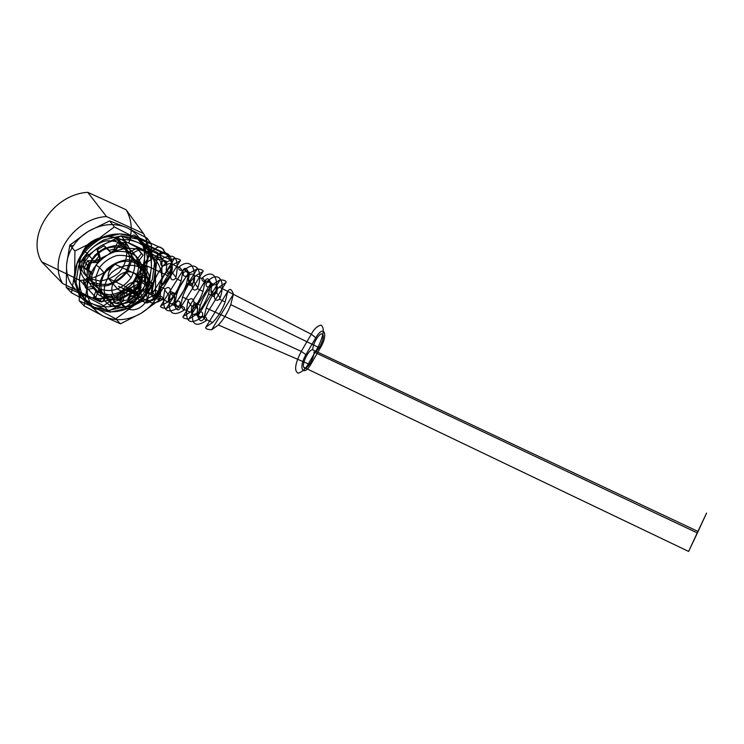 <?xml version="1.0" encoding="UTF-8"?>
<svg xmlns="http://www.w3.org/2000/svg" width="744" height="744" viewBox="0 0 744 744"><rect width="100%" height="100%" fill="white"/><g stroke="black" fill="none" stroke-linecap="round" stroke-linejoin="round"><path stroke-width="1.12" d="M129.623 302.668C127.717 301.469 127.336 299.758 128.47 297.544L128.74 297.86C127.605 300.065 127.987 301.776 129.893 302.975C132.069 303.757 133.929 303.134 135.473 301.115L135.213 300.799C133.66 302.827 131.8 303.45 129.623 302.668L129.893 302.975M128.47 297.544L133.297 289.946C138.375 286.561 140.616 287.64 140.039 293.183L140.3 293.499C140.876 287.956 138.635 286.877 133.567 290.272L133.297 289.946M140.039 293.183L135.213 300.799M142.523 283.046C158.221 290.272 142.011 316.098 126.461 308.388C110.912 300.901 127.159 275.531 142.523 283.046L134.608 273.225C150.576 280.534 133.985 306.816 118.175 299.004C102.365 291.425 118.984 265.608 134.608 273.225M135.473 301.115L140.3 293.499M133.567 290.272L128.74 297.86M118.175 299.004L126.461 308.388M114.037 305.505C122.993 309.104 134.069 306.621 142.002 299.209C146.438 293.582 148.688 287.51 148.754 281.009C147.358 274.871 144.001 270.146 138.691 266.836C129.763 263.385 118.91 265.868 111.061 273.132C106.643 278.647 104.346 284.645 104.179 291.109C105.462 297.284 108.745 302.073 114.037 305.505L89.978 278.87M138.691 266.836L116.241 238.331C106.885 234.779 95.455 237.429 87.15 245.055C82.445 250.84 79.98 257.117 79.738 263.878C81.031 270.323 84.444 275.317 89.978 278.87L99.808 280.953C107.09 280.107 113.646 277.168 119.449 272.155C124.164 266.25 126.582 259.898 126.703 253.1C125.28 246.683 121.793 241.763 116.241 238.331M135.696 236.201L144.364 247.78L170.357 259.833L166.647 254.643L146.15 245.167L145.461 244.246L165.986 253.732L162.183 248.422L135.696 236.201C133.288 233.467 131.009 235.699 128.842 242.897L151.125 253.248L137.389 274.843L115.088 264.269C104.951 273.801 93.288 279.205 80.092 280.469L99.752 301.701L62.691 283.557L41.673 261.823C25.705 235.439 53.642 194.231 87.718 192.324L106.494 216.56L143.49 233.542L126.071 209.724L87.718 192.324M143.49 233.542C149.079 243.102 150.037 253.788 146.354 265.608L167.819 275.689L161.299 286.068C160.406 291.034 158.965 294.578 156.956 296.689C157.179 297.293 156.445 297.228 154.752 296.465L161.299 286.068L170.088 275.792L171.966 264.167C172.58 262.223 172.041 260.772 170.357 259.833C172.376 263.822 171.529 269.105 167.819 275.689C169.474 276.442 170.237 276.48 170.088 275.792C168.488 279.353 165.559 282.776 161.299 286.068L156.956 296.689L155.915 297.591C153.738 300.251 151.813 301.208 150.13 300.464L155.924 297.591M117.831 289.276C121.821 292.271 126.964 291.239 133.269 286.189L154.752 296.465C150.511 302.52 146.884 304.305 143.862 301.832L117.831 289.276L108.494 278.488L135.017 291.22L139.137 296.159L118.584 286.273L139.844 297.014L143.862 301.832C145.712 302.557 147.424 302.148 149.014 300.613L144.494 299.692L139.844 297.014C140.318 298.158 143.378 299.358 149.014 300.613L150.13 300.464M170.311 275.866C170.915 280.163 172.673 280.99 175.575 278.349L175.947 277.475L171.771 271.755C168.135 275.159 166.293 274.294 166.247 269.17L170.497 274.936L170.097 275.764M156.482 297.247L152.046 291.704C156.761 289.667 158.602 290.541 157.57 294.336L161.932 299.841L162.452 299.293C162.917 296.382 161.15 295.545 157.161 296.8L156.482 297.247C145.499 306.5 136.673 296.382 141.909 279.037L142.262 278.144C145.34 275.41 147.173 276.275 147.768 280.739L147.572 281.734L152.157 287.519C151.999 282.236 150.139 281.353 146.568 284.859L141.909 279.037M165.986 253.732C167.009 253.276 166.275 252.979 163.81 252.83L155.766 256.42L151.125 253.248C155.552 247.101 159.235 245.492 162.183 248.422C163.894 249.37 164.443 250.849 163.81 252.83L165.773 252.858L165.986 253.732M166.647 254.643C167.437 253.89 169.204 257.061 171.966 264.167M137.389 274.843L142.048 278.014L144.29 264.008L155.766 256.42L144.299 264.027L140.272 289.974C138.654 291.546 136.896 291.955 135.017 291.22C132.674 287.258 133.464 281.799 137.38 274.843M80.092 280.469L41.673 261.823M139.137 296.159L140.272 289.974M115.088 264.269C109.415 269.142 107.22 273.885 108.494 278.488M146.354 265.608C148.093 259.331 147.433 253.388 144.364 247.78M156.528 255.992L161.002 262.055C160.081 265.85 161.941 266.724 166.591 264.659L162.192 258.642L161.467 259.089C157.217 260.242 155.394 259.377 155.998 256.513L156.528 255.992C167.967 247.064 175.686 258.521 170.497 274.936M162.452 299.293L168.032 301.915L160.76 305.868C159.951 307.049 161.811 307.923 166.312 308.5L188.613 272.788L186.577 283.557C183.591 292.29 179.239 299.265 173.538 304.491L179.183 307.114L178.383 307.644C165.689 315.242 161.141 309.346 164.731 289.955L165.187 288.923L159.3 286.161C162.415 276.973 166.954 269.756 172.915 264.529L178.746 267.319L179.332 266.687C190.669 257.582 197.681 268.463 192.38 285.11L192.166 286.208L186.577 283.557M172.915 264.529L180.243 260.809L157.347 297.274C155.552 300.297 153.664 299.404 151.674 294.587L153.562 283.464L147.768 280.739M188.613 272.788C186.614 267.942 184.772 267.077 183.089 270.184L181.118 280.972C178.151 289.732 173.78 296.717 168.032 301.915M181.118 280.972L175.575 278.349M161.467 259.089L167.223 261.814L174.617 258.177C179.258 259.024 181.136 259.907 180.243 260.809M192.166 286.208C192.77 290.272 194.519 291.109 197.411 288.7L197.895 287.658L194.045 282.171C190.362 285.584 188.492 284.719 188.446 279.549L192.38 285.11M178.383 307.644L174.263 302.306C178.978 300.241 180.848 301.134 179.871 304.984L183.898 310.248L184.484 309.569C184.745 306.733 182.978 305.914 179.183 307.114M179.332 266.687L183.47 272.527C182.615 276.387 184.503 277.261 189.143 275.168L185.098 269.402L184.224 269.951C180.15 271.011 178.328 270.137 178.746 267.319M165.187 288.923C168.218 286.412 170.06 287.277 170.72 291.518L170.497 292.727L174.738 298.27C174.57 292.941 172.673 292.039 169.055 295.563L164.731 289.955M184.484 309.569L190.185 312.192L183.136 316.442C182.382 317.781 184.27 318.664 188.799 319.102L210.859 283.343L208.553 294.01C205.493 302.529 201.233 309.448 195.774 314.759L201.587 317.409L200.545 318.097C188.232 326.021 184.047 320.376 187.972 301.153L188.641 299.869L182.55 297.033C185.74 288.077 190.185 280.925 195.886 275.596L201.884 278.516L202.554 277.651C213.454 268.082 220.15 278.944 214.532 295.322L214.281 296.744L208.553 294.01M195.886 275.596L202.963 271.532L180.299 308.035C178.328 311.159 176.402 310.267 174.515 305.338L176.691 294.298L170.72 291.518M210.859 283.343C208.98 278.386 207.111 277.493 205.27 280.683L203.038 291.378C199.997 299.962 195.709 306.9 190.185 312.192M203.038 291.378L197.411 288.7M184.224 269.951L190.111 272.788L197.253 268.826C201.903 269.551 203.81 270.453 202.963 271.532M200.545 318.097L196.816 313.075C201.531 310.973 203.428 311.876 202.508 315.791L206.125 320.729L206.795 319.781C206.786 317.13 205.046 316.349 201.587 317.409M214.281 296.744C214.951 300.399 216.662 301.218 219.406 299.19L220.112 297.888L216.671 292.745C212.923 296.177 211.036 295.294 210.98 290.086L214.532 295.322M202.554 277.651L206.283 283.157C205.483 287.072 207.409 287.965 212.04 285.836L208.422 280.432L207.26 281.148C203.531 282.05 201.736 281.176 201.884 278.516M188.641 299.869C191.58 297.777 193.403 298.623 194.11 302.417L193.849 303.998L197.653 309.178C197.486 303.803 195.56 302.892 191.887 306.435L187.972 301.153M206.795 319.781L212.682 322.44L205.921 327.09C205.084 328.616 206.999 329.508 211.677 329.759L233.393 294.159L230.761 304.64C227.627 312.815 223.488 319.604 218.364 324.998L308.332 363.89C305.691 368.764 302.297 371.87 298.158 373.218C293.954 370.968 294.996 363.695 301.274 351.382L206.274 308.053C209.548 299.469 213.853 292.466 219.192 287.035L311.308 334.233C313.894 329.155 317.13 326.104 321.017 325.082C324.775 327.825 323.779 335.191 318.041 347.178L230.761 304.64M219.192 287.035L225.971 282.506L203.661 318.869C201.475 322.161 199.513 321.259 197.783 316.154L200.294 305.282L194.11 302.417M233.393 294.159C231.654 289.007 229.766 288.095 227.738 291.425L225.19 301.962C222.065 310.239 217.899 317.065 212.682 322.44M225.19 301.962L219.406 299.19M207.26 281.148L213.333 284.134L220.187 279.735C224.818 280.228 226.743 281.148 225.971 282.506M315.791 337.748C323.789 323.975 328.56 334.093 320.711 347.318L318.041 347.178L308.332 363.89L311.076 363.918C303.282 377.636 297.786 368.531 305.914 354.674L315.791 337.748L311.308 334.233L301.274 351.382L305.914 354.674M320.711 347.318L311.076 363.918M688.637 551.444L303.868 367.35C305.868 371.582 314.693 358.162 313.987 352.024C317.493 353.233 324.988 338.594 322.877 334.679C320.971 330.345 312.266 343.44 312.833 349.866L698.077 531.486L688.637 551.444L697.212 532.89L313.987 352.024M203.661 318.869L206.274 308.053M197.783 316.154L220.187 279.735M200.294 305.282C203.549 296.596 207.902 289.546 213.333 284.134M218.364 324.998L211.677 329.759M227.738 291.425L205.921 327.09M208.422 280.432C219.201 270.723 225.823 281.595 220.112 297.888M206.125 320.729C193.924 328.736 189.832 323.156 193.849 303.998M180.299 308.035L182.55 297.033M174.515 305.338L197.253 268.826M176.691 294.298C179.862 285.278 184.335 278.098 190.111 272.788M195.774 314.759L188.799 319.102M205.27 280.683L183.136 316.442M185.098 269.402C196.332 260.195 203.27 271.067 197.895 287.658M183.898 310.248C171.297 317.921 166.833 312.08 170.497 292.727M174.738 298.27C173.743 301.608 173.78 304.064 174.849 305.626L169.204 302.92C170.413 304.268 172.097 304.064 174.263 302.306M157.347 297.274L159.3 286.161M151.674 294.587L174.617 258.177M153.562 283.464C156.659 274.238 161.206 267.022 167.223 261.814M173.538 304.491L166.312 308.5M183.089 270.184L160.76 305.868M162.192 258.642C175.128 252.132 179.713 258.41 175.947 277.475M161.932 299.841C148.995 307.226 144.206 301.19 147.572 281.734M152.157 287.519C151.199 290.858 151.283 293.303 152.408 294.884L146.847 292.225C148.121 293.601 149.851 293.424 152.046 291.704M130.023 302.027C135.259 301.794 136.598 299.674 134.05 295.684C128.824 295.917 127.484 298.037 130.023 302.027L130.293 302.343C127.754 298.344 129.093 296.233 134.32 295.991C136.868 299.99 135.529 302.101 130.293 302.343M134.45 295.052C139.686 294.801 141.025 292.69 138.468 288.719C133.25 288.96 131.911 291.071 134.45 295.052L134.72 295.359C132.172 291.388 133.511 289.276 138.728 289.035C141.286 293.006 139.946 295.117 134.72 295.359M133.269 286.189C123.597 295.349 112.418 300.52 99.752 301.701M62.691 283.557C47.132 258.029 73.712 218.262 106.494 216.56M126.071 209.724C131.828 219.582 132.748 230.64 128.842 242.897M140.328 288.486C139.519 286.17 139.946 283.259 141.62 279.763M156.965 255.592C159.207 252.913 161.169 252.039 162.834 252.969M172.013 265.701C172.701 267.998 172.236 270.825 170.636 274.164M146.568 284.859C145.619 288.188 145.712 290.644 146.847 292.225M188.446 279.549C190.008 272.118 188.344 269.774 183.47 272.527M169.055 295.563C168.079 298.911 168.125 301.357 169.204 302.92M210.98 290.086C212.626 282.636 211.064 280.321 206.283 283.157M191.887 306.435C190.325 313.922 191.961 316.135 196.816 313.075M312.833 349.866C309.383 348.276 301.348 363.928 303.868 367.35M697.212 532.89L706.567 513.109L698.077 531.486M216.671 292.745C218.336 285.287 216.792 282.98 212.04 285.836M197.653 309.178C196.063 316.665 197.681 318.869 202.508 315.791M194.045 282.171C195.626 274.731 193.998 272.397 189.143 275.168M174.849 305.626C176.04 306.965 177.714 306.751 179.871 304.984M166.247 269.17C167.726 261.767 165.977 259.386 161.002 262.055M171.771 271.755C173.259 264.334 171.538 261.972 166.591 264.659M152.408 294.884C153.664 296.252 155.384 296.066 157.57 294.336M138.877 285.538L137.482 285.649L142.206 291.416C133.474 302.789 123.002 306.286 110.791 301.915C100.198 295.154 98.143 285.659 104.606 273.411L99.501 267.514L95.874 276.88C95.604 283.464 97.576 289.081 101.798 293.731C107.127 297.265 113.311 298.586 120.37 297.712C127.289 295.433 132.999 291.416 137.482 285.649L141.025 276.163C141.183 269.551 139.119 263.971 134.822 259.433C129.484 256.01 123.337 254.755 116.399 255.657C109.591 257.908 103.965 261.86 99.501 267.514L95.995 265.069L91.893 275.633C91.577 283.073 93.79 289.416 98.552 294.671C104.56 298.66 111.554 300.167 119.524 299.181C127.364 296.605 133.808 292.057 138.877 285.538L142.876 274.815C143.053 267.356 140.718 261.06 135.864 255.936C129.828 252.086 122.9 250.672 115.069 251.704C107.387 254.243 101.026 258.698 95.995 265.069M157.747 252.765L138.179 242.656L121.253 235.857L100.57 246.087L82.482 259.517L85.904 260.251C89.699 254.494 94.59 249.779 100.57 246.087C113.46 238.712 125.987 237.569 138.179 242.656C149.897 248.589 155.663 258.335 155.477 271.904L157.747 252.765L161.857 258.401L161.95 280.386L159.746 299.683L155.942 298.753C152.232 304.603 147.358 309.402 141.314 313.159L120.426 323.845L115.785 318.832L134.441 305.17L155.543 294.419L159.746 299.683L141.314 313.159C128.238 320.636 115.636 321.659 103.518 316.237L84.193 305.961L79.227 300.818L96.032 308.342L115.785 318.832M84.193 305.961L87.132 286.803L87.355 265.013L107.824 254.839L125.699 241.595L121.253 235.857M125.699 241.595L144.847 251.509L161.857 258.401M110.298 305.607L120.9 307.914C128.749 307.03 135.78 303.887 141.983 298.474C147.014 292.094 149.572 285.231 149.637 277.875C148.047 270.928 144.252 265.589 138.235 261.851L127.736 259.702C120.026 260.614 113.116 263.711 106.996 268.993C101.984 275.224 99.371 282.004 99.166 289.323C100.607 296.298 104.318 301.729 110.298 305.607L110.791 301.915M87.355 265.013L82.482 259.517L79.478 278.516L79.227 300.818M120.426 323.845L103.518 316.237C92.024 309.95 86.564 300.139 87.132 286.803C88.648 273.467 95.548 262.809 107.824 254.839C120.491 247.575 132.832 246.469 144.847 251.509C156.398 257.377 162.099 267.003 161.95 280.386C161.597 286.756 159.588 292.876 155.942 298.753M155.543 294.419L155.477 271.904C154.259 285.64 147.247 296.726 134.441 305.17C121.133 312.768 108.336 313.819 96.032 308.342C84.379 301.98 78.864 292.039 79.478 278.516C80.026 272.127 82.175 266.036 85.904 260.251M104.606 273.411C113.228 262.279 123.578 258.8 135.659 262.985L138.235 261.851M135.659 262.985C146.354 269.505 148.54 278.981 142.206 291.416M91.754 306.733L79.506 296.112L74.279 280.804L76.958 263.897C82.603 252.886 91.001 244.255 102.16 237.996L119.784 233.923L136.431 237.234L148.874 247.38L154.585 262.493L152.315 279.614L142.392 295.312L126.768 306.351L108.643 310.415L91.754 306.733L93.4 308.453L81.189 297.87L75.962 282.608L78.622 265.738C84.249 254.764 92.619 246.162 103.732 239.931L121.291 235.867L137.891 239.177L150.288 249.305L155.998 264.362L153.738 281.446L143.862 297.089L128.293 308.081L110.233 312.136L93.4 308.453M93.223 286.291L97.892 291.574L95.297 298.893L101.761 302.055L107.592 296.289L106.001 294.522L100.152 300.306L93.66 297.135L96.264 289.797L93.223 286.291L85.467 287.658L83.356 280.944L90.033 276.238L90.405 271.346L84.388 267.775L87.541 260.688L95.13 260.707L98.692 256.699L97.157 249.919L104.067 245.706L109.08 250.356L114.185 249.063L117.822 242.209L125.327 242.767L125.476 249.919L129.791 251.937L136.97 248.18L141.639 253.304L136.766 259.656L138.272 264.083L145.722 265.255L145.303 272.648L137.612 275.15L135.548 279.949L139.751 285.612L134.348 291.769L127.457 289.156L122.779 292.029L121.681 299.534L113.851 301.487L111.07 294.95L112.642 296.717L115.422 303.236L113.851 301.487M136.431 237.234L137.891 239.177M122.779 292.029L124.304 293.806L123.216 301.292L115.422 303.236M94.851 288.086L87.122 289.444L85.021 282.748L91.661 278.051L90.033 276.238M90.405 271.346L92.033 273.178L86.034 269.607L89.178 262.548L96.739 262.567L95.13 260.707M98.692 256.699L100.291 258.577L98.757 251.816L105.639 247.613L110.633 252.263L109.08 250.356M114.185 249.063L115.729 250.97L119.347 244.134L126.824 244.692L126.973 251.825L125.476 249.919M129.791 251.937L131.27 253.834L138.43 250.096L143.081 255.211L138.235 261.535L136.766 259.656M138.272 264.083L139.733 265.952L147.163 267.124L146.745 274.49L139.091 276.991L137.612 275.15M135.548 279.949L141.221 287.417L135.836 293.555L128.972 290.941L127.457 289.156M123.216 301.292L121.681 299.534M87.122 289.444L85.467 287.658M85.021 282.748L83.356 280.944M97.892 291.574L96.264 289.797M95.297 298.893L93.66 297.135M101.761 302.055L100.152 300.306M86.034 269.607L84.388 267.775M89.178 262.548L87.541 260.688M98.757 251.816L97.157 249.919M105.639 247.613L104.067 245.706M119.347 244.134L117.822 242.209M126.824 244.692L125.327 242.767M138.43 250.096L136.97 248.18M143.081 255.211L141.639 253.304M147.163 267.124L145.722 265.255M146.745 274.49L145.303 272.648M141.221 287.417L139.751 285.612M135.836 293.555L134.348 291.769M92.033 273.178L91.661 278.051M100.291 258.577L96.739 262.567M115.729 250.97L110.633 252.263M131.27 253.834L126.973 251.825M139.733 265.952L138.235 261.535M137.036 281.771L139.091 276.991M124.304 293.806L128.972 290.941M111.07 294.95L106.001 294.522M107.592 296.289L112.642 296.717M127.475 271.588L126.08 271.746L131.074 277.838C122.072 289.5 111.321 293.099 98.803 288.644C87.978 281.762 85.904 272.053 92.591 259.517L87.206 253.295L83.44 262.883C83.133 269.616 85.132 275.354 89.438 280.097C94.888 283.697 101.231 285.045 108.466 284.134C115.59 281.781 121.458 277.661 126.08 271.746L129.754 262.037C129.949 255.276 127.847 249.575 123.467 244.943C117.998 241.456 111.702 240.191 104.588 241.13C97.594 243.455 91.8 247.501 87.206 253.295L83.579 250.756L79.32 261.572C78.957 269.179 81.208 275.661 86.062 281.018C92.21 285.101 99.38 286.617 107.564 285.594C115.608 282.934 122.248 278.265 127.475 271.588L131.632 260.605C131.837 252.969 129.465 246.543 124.508 241.316C118.333 237.392 111.228 235.969 103.193 237.038C95.306 239.661 88.769 244.227 83.579 250.756M147.005 238.071L126.936 227.729L109.656 220.894L88.359 231.347L69.796 245.167L73.256 245.855C77.171 239.968 82.203 235.132 88.359 231.347C101.603 223.767 114.464 222.568 126.936 227.729C138.933 233.765 144.81 243.716 144.569 257.601L147.005 238.071L151.358 244.023L151.404 266.557L149.023 286.245L145.173 285.361C141.341 291.35 136.319 296.27 130.107 300.13L108.587 311.057L103.686 305.765L122.834 291.676L144.587 280.683L149.023 286.245L130.107 300.13C116.659 307.802 103.732 308.881 91.317 303.366L71.508 292.848L66.263 287.417L83.421 295.015L103.686 305.765M71.508 292.848L74.66 273.299L74.939 250.979L96.004 240.582L114.353 226.948L109.656 220.894M114.353 226.948L133.976 237.076L151.358 244.023M98.329 292.476L109.191 294.81C117.236 293.88 124.462 290.653 130.851 285.101C136.04 278.572 138.682 271.541 138.784 264.018C137.184 256.922 133.306 251.472 127.159 247.668L116.399 245.492C108.494 246.45 101.398 249.631 95.093 255.043C89.931 261.432 87.225 268.361 86.983 275.847C88.434 282.98 92.21 288.523 98.329 292.476L98.803 288.644M74.939 250.979L69.796 245.167L66.579 264.548L66.263 287.417M108.587 311.057L91.317 303.366C79.561 296.958 74.009 286.933 74.66 273.299C76.279 259.656 83.393 248.747 96.004 240.582C109.024 233.123 121.681 231.961 133.976 237.076C145.796 243.046 151.609 252.876 151.404 266.557C151.013 273.076 148.94 279.335 145.173 285.361M144.587 280.683L144.569 257.601C143.257 271.653 136.022 283.008 122.834 291.676C109.154 299.488 96.013 300.595 83.421 295.015C71.489 288.533 65.881 278.377 66.579 264.548C67.174 258.01 69.397 251.779 73.256 245.855M92.591 259.517C101.482 248.115 112.112 244.543 124.481 248.794L127.159 247.668M124.481 248.794C135.417 255.424 137.621 265.106 131.074 277.838"/></g></svg>
